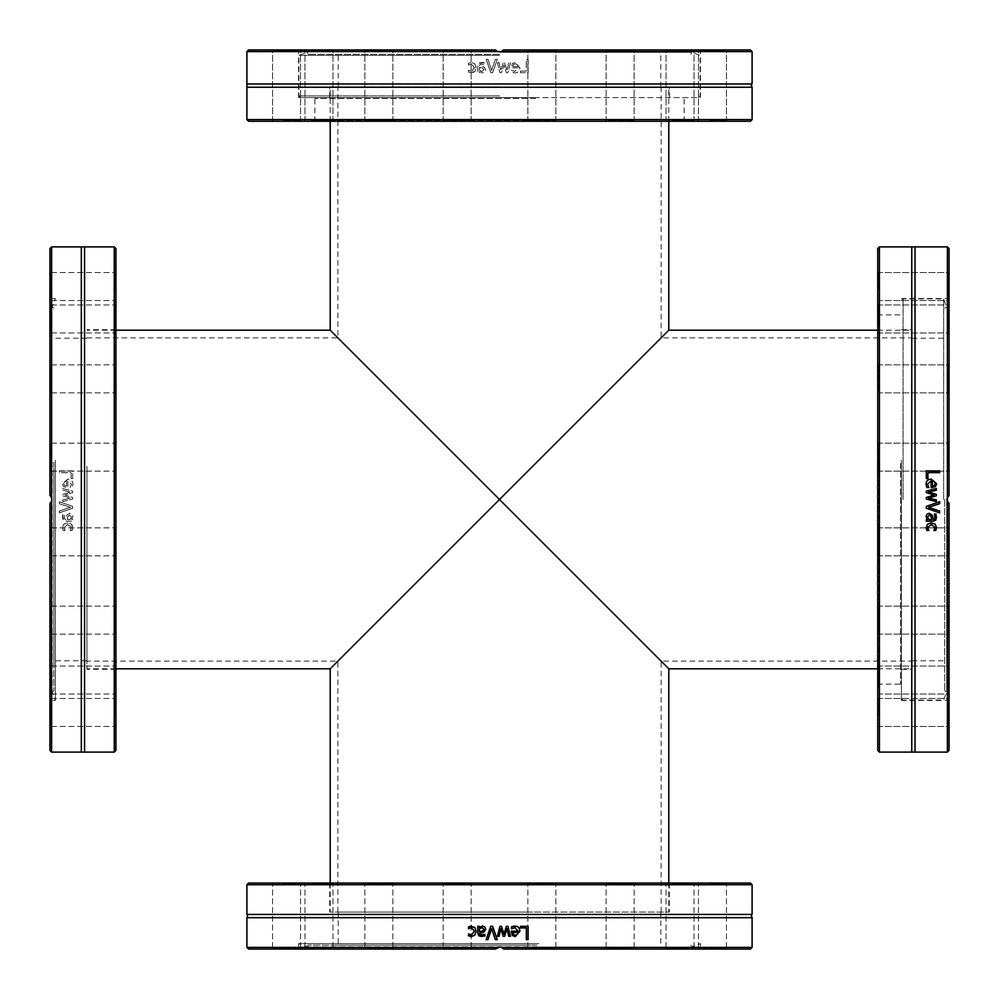 <?xml version="1.0" encoding="UTF-8"?>
<svg xmlns="http://www.w3.org/2000/svg" width="999" height="999" viewBox="0 0 999 999"><rect width="100%" height="100%" fill="white"/><g stroke="black" fill="none" stroke-linecap="round" stroke-linejoin="round"><path stroke-width="0.75" stroke-dasharray="5 3.75" d="M248.564 883.066L750.436 883.066M752.097 884.739L246.903 884.739M283.666 883.066L301.386 883.066L283.666 883.066M366.546 883.066L393.706 883.066L366.546 883.066M527.31 883.066L556.68 883.066L527.31 883.066M671.778 883.066L694.854 883.066L671.778 883.066M715.334 883.066L697.614 883.066L715.334 883.066M632.454 883.066L605.294 883.066L632.454 883.066M471.69 883.066L442.32 883.066L471.69 883.066M327.222 883.066L304.146 883.066L327.222 883.066M532.629 883.066L329.707 883.066L532.629 883.066M289.46 883.066L271.728 883.066L289.46 883.066M391.208 883.066L364.048 883.066L391.208 883.066M556.406 883.066L527.022 883.066L556.406 883.066M688.261 883.066L665.197 883.066L688.261 883.066M709.54 883.066L727.272 883.066L709.54 883.066M607.792 883.066L634.952 883.066L607.792 883.066M442.594 883.066L471.978 883.066L442.594 883.066M310.739 883.066L333.803 883.066L310.739 883.066M246.903 914.435L752.097 914.435M246.903 947.389L497.702 947.389L495.504 949.05L248.564 949.05M750.436 949.05L503.496 949.05L501.298 947.389L752.097 947.389M246.903 917.681L752.097 917.681M491.67 928.583A2528.269 92.158 108.4 0 0 487.987 939.659L486.151 939.659M490.759 926.323L492.669 926.323A2388.384 40.772 71.1 0 0 497.24 939.659L495.329 939.659M528.109 939.659L526.261 939.659L526.261 927.909L520.354 927.909L520.354 926.323L528.109 926.323M515.284 935.226L517.282 934.44L518.094 932.442L512.837 932.442M511.525 928.783L511.388 926.947L514.835 926.098M515.197 936.612L512.312 935.501L511.201 932.067L511.201 931.155L518.094 931.155L514.81 927.572M499.5 934.54A5745.499 9.953 102.1 0 1 499.113 936.325L499.113 936.325M503.196 936.325L503.209 936.325A2825.384 26.636 -107.4 0 0 500.774 928.583M510.489 936.325L508.703 936.325A5095.961 164.298 -102.8 0 0 506.943 928.583M503.946 934.04A2803.893 60.04 -72.6 0 0 506.368 926.323L507.929 926.323M499.5 928.133A4186.884 13.024 -75.8 0 1 499.962 926.323L499.962 926.323M482.142 927.596L479.445 928.783M479.508 928.783L479.508 931.567M477.759 926.323L479.508 926.323L479.508 927.384M484.952 934.39L484.952 936.113L481.855 936.562M482.742 926.048L484.877 926.935L485.764 929.22L483.941 932.142L479.508 932.904L480.182 934.739L481.93 935.076M471.453 926.098L474.887 927.384L476.173 931.305L474.887 935.189L471.453 936.55M471.578 927.572L468.531 928.783M468.531 933.903L471.578 935.089M495.504 949.05L298.551 949.05L495.504 949.05C498.164 946.415 500.836 946.415 503.496 949.05L700.449 949.05L503.496 949.05M289.46 949.05L271.728 949.05L289.46 949.05M391.208 949.05L364.048 949.05L391.208 949.05M442.594 949.05L471.978 949.05L442.594 949.05M310.739 949.05L333.803 949.05L310.739 949.05M283.666 949.05L301.386 949.05L283.666 949.05M366.546 949.05L393.706 949.05L366.546 949.05M471.69 949.05L442.32 949.05L471.69 949.05M327.222 949.05L304.146 949.05L327.222 949.05M538.698 943.63L298.551 943.63L538.698 943.63M283.828 883.903L300.562 883.903L283.828 883.903M289.298 948.213L272.565 948.213L289.298 948.213M311.201 883.903L332.979 883.903L311.201 883.903M326.76 948.213L304.982 948.213L326.76 948.213M367.245 883.903L392.882 883.903L367.245 883.903M390.522 948.213L364.885 948.213L390.522 948.213M443.419 883.903L471.141 883.903L443.419 883.903M470.866 948.213L443.144 948.213L470.866 948.213M528.134 883.903L555.856 883.903L528.134 883.903M555.581 948.213L527.859 948.213L555.581 948.213M608.478 883.903L634.115 883.903L608.478 883.903M631.755 948.213L606.118 948.213L631.755 948.213M672.24 883.903L694.018 883.903L672.24 883.903M687.799 948.213L666.021 948.213L687.799 948.213M709.702 883.903L726.435 883.903L709.702 883.903M715.172 948.213L698.438 948.213L715.172 948.213M709.702 948.213L726.435 948.213L709.702 948.213M672.24 948.213L694.018 948.213L672.24 948.213M608.478 948.213L634.115 948.213L608.478 948.213M528.134 948.213L555.856 948.213L528.134 948.213M443.419 948.213L471.141 948.213L443.419 948.213M367.245 948.213L392.882 948.213L367.245 948.213M311.201 948.213L332.979 948.213L311.201 948.213M632.454 949.05L605.294 949.05L632.454 949.05M715.334 949.05L697.614 949.05L715.334 949.05M671.778 949.05L694.854 949.05L671.778 949.05M527.31 949.05L556.68 949.05L527.31 949.05M607.792 949.05L634.952 949.05L607.792 949.05M709.54 949.05L727.272 949.05L709.54 949.05M688.261 949.05L665.197 949.05L688.261 949.05M556.406 949.05L527.022 949.05L556.406 949.05M283.828 948.213L300.562 948.213L283.828 948.213M536.975 946.852L307.38 946.852L536.975 946.852M536.863 945.154L308.004 945.154L536.863 945.154M530.968 945.154L338.211 945.154L530.968 945.154M530.968 912.062L338.211 912.062L530.968 912.062M532.629 912.062L329.707 912.062L532.629 912.062M535.676 97.602L314.048 97.602L535.676 97.602M535.514 98.439L314.885 98.439L535.514 98.439M535.514 120.429L314.885 120.429L535.514 120.429M538.698 97.602L298.551 97.602L538.698 97.602M535.676 121.266L314.048 121.266L535.676 121.266M750.436 121.266L248.564 121.266M310.739 121.266L333.803 121.266L310.739 121.266M442.594 121.266L471.978 121.266L442.594 121.266M607.792 121.266L634.952 121.266L607.792 121.266M709.54 121.266L727.272 121.266L709.54 121.266M688.261 121.266L665.197 121.266L688.261 121.266M556.406 121.266L527.022 121.266L556.406 121.266M391.208 121.266L364.048 121.266L391.208 121.266M289.46 121.266L271.728 121.266L289.46 121.266M327.222 121.266L304.146 121.266L327.222 121.266M471.69 121.266L442.32 121.266L471.69 121.266M632.454 121.266L605.294 121.266L632.454 121.266M715.334 121.266L697.614 121.266L715.334 121.266M671.778 121.266L694.854 121.266L671.778 121.266M527.31 121.266L556.68 121.266L527.31 121.266M366.546 121.266L393.706 121.266L366.546 121.266M283.666 121.266L301.386 121.266L283.666 121.266M246.903 119.593L752.097 119.593M752.097 87.238L246.903 87.238M752.097 51.611L501.298 51.611L503.496 49.95L750.436 49.95M752.097 83.978L246.903 83.978M248.564 49.95L495.504 49.95L497.702 51.611L246.903 51.611M497.702 51.611A4.995 4.995 179.7 0 0 499.5 51.948A4.995 4.995 -179.7 0 0 501.298 51.611M487.949 59.341L486.151 59.341A2382.165 98.601 -109 0 0 490.734 72.677L492.644 72.677A2382.165 40.647 109 0 1 497.24 59.341L495.329 59.341A2521.588 56.931 -71.5 0 0 491.645 70.417A2521.588 91.896 71.5 0 1 487.949 59.341L486.188 59.341A2388.384 98.901 -109 0 0 490.759 72.677L492.669 72.677A2388.384 40.772 108.9 0 1 497.24 59.341L495.354 59.341A2528.269 57.093 -71.6 0 0 491.67 70.417A2528.269 92.158 71.6 0 1 487.987 59.341M520.429 71.091L520.429 72.677L528.109 72.677L528.109 59.341L526.348 59.341L526.348 71.091L520.354 71.091L520.354 72.677L528.021 72.677L528.021 59.341L526.261 59.341L526.261 71.091L520.354 71.091M512.949 72.615L514.835 72.902C518.106 72.827 519.78 71.104 519.855 67.732L515.247 62.388L512.35 63.499L511.238 67.845L518.156 67.845L514.86 71.428L511.426 70.217L511.426 72.053L514.785 72.902C518.044 72.827 519.705 71.104 519.792 67.732L515.197 62.388L512.312 63.499L511.201 67.845L518.094 67.845L514.81 71.428L511.388 70.217L511.388 72.053L512.949 72.615M499.113 62.675L497.415 62.675A4174.734 12.987 -104.2 0 0 499.5 70.867A4174.734 12.987 -104.2 0 0 499.962 72.677L501.51 72.677A2773.848 33.866 107.6 0 0 503.958 64.96A2796.313 59.865 -107.5 0 1 506.381 72.677L507.929 72.677A4108.812 152.984 104.4 0 0 510.489 62.675L508.741 62.675A5080.814 163.786 -77.1 0 1 506.968 70.417A2960.212 70.442 73 0 0 504.607 62.675L503.209 62.675A2817.729 26.548 -72.6 0 1 500.774 70.417A5728.216 9.928 77.9 0 0 499.5 64.46A5728.216 9.928 77.9 0 0 499.113 62.675L497.427 62.675A4186.884 13.024 -104.2 0 0 499.5 70.867A4186.884 13.024 -104.2 0 0 499.962 72.677L501.51 72.677A2781.353 33.966 107.5 0 0 503.946 64.96A2803.893 60.04 -107.4 0 1 506.368 72.677L507.904 72.677A4120.75 153.459 104.3 0 0 510.452 62.675L508.703 62.675A5095.961 164.298 -77.2 0 1 506.943 70.417A2968.341 70.667 73.1 0 0 504.582 62.675L503.196 62.675A2825.384 26.636 -72.6 0 1 500.774 70.417A5745.499 9.953 77.9 0 0 499.5 64.46A5745.499 9.953 77.9 0 0 499.113 62.675L499.113 62.675M479.445 72.677L479.445 71.616L482.692 72.952L484.827 72.065L485.714 69.78L483.891 66.858L479.445 66.096L480.119 64.261L484.915 64.61L484.915 62.887L481.855 62.438L478.858 63.174L477.759 65.834L477.759 72.677L479.508 72.677L479.508 71.616L482.742 72.952L484.877 72.065L485.764 69.78L483.941 66.858L479.508 66.096L480.182 64.261L484.952 64.61L484.952 62.887L478.921 63.174L477.834 65.834L477.834 72.677L479.508 72.677M469.83 72.64L474.812 71.616L476.098 67.695L474.812 63.811L471.453 62.45L468.531 63.212L468.531 65.097L471.491 63.911L474.363 67.695L471.491 71.428L468.531 70.217L468.531 72.115L471.553 72.902L474.887 71.616L476.173 67.695L474.887 63.811L471.553 62.45L468.631 63.212L468.631 65.097L471.578 63.911L474.45 67.695L471.578 71.428L468.631 70.217L468.631 72.115L469.917 72.64M515.284 63.774L517.282 64.56L518.094 66.558L512.837 66.558L513.411 64.548L515.284 63.774L517.332 64.56L518.156 66.558L512.887 66.558L513.449 64.548L515.347 63.774M479.508 70.217L479.508 67.433L482.492 67.845L484.028 69.655L482.142 71.404L479.445 70.217L479.445 67.433L482.442 67.845L483.978 69.655L482.08 71.404L479.445 70.217M503.496 49.95L700.449 49.95L503.496 49.95C500.836 52.585 498.164 52.585 495.504 49.95L298.551 49.95L495.504 49.95M289.46 49.95L271.728 49.95L289.46 49.95M391.208 49.95L364.048 49.95L391.208 49.95M442.594 49.95L471.978 49.95L442.594 49.95M310.739 49.95L333.803 49.95L310.739 49.95M283.666 49.95L301.386 49.95L283.666 49.95M366.546 49.95L393.706 49.95L366.546 49.95M471.69 49.95L442.32 49.95L471.69 49.95M327.222 49.95L304.146 49.95L327.222 49.95M283.828 120.429L300.562 120.429L283.828 120.429M289.298 50.787L272.565 50.787L289.298 50.787M311.201 120.429L332.979 120.429L311.201 120.429M326.76 50.787L304.982 50.787L326.76 50.787M367.245 120.429L392.882 120.429L367.245 120.429M390.522 50.787L364.885 50.787L390.522 50.787M443.419 120.429L471.141 120.429L443.419 120.429M470.866 50.787L443.144 50.787L470.866 50.787M528.134 120.429L555.856 120.429L528.134 120.429M555.581 50.787L527.859 50.787L555.581 50.787M608.478 120.429L634.115 120.429L608.478 120.429M631.755 50.787L606.118 50.787L631.755 50.787M672.24 120.429L694.018 120.429L672.24 120.429M687.799 50.787L666.021 50.787L687.799 50.787M709.702 120.429L726.435 120.429L709.702 120.429M715.172 50.787L698.438 50.787L715.172 50.787M709.702 50.787L726.435 50.787L709.702 50.787M672.24 50.787L694.018 50.787L672.24 50.787M608.478 50.787L634.115 50.787L608.478 50.787M528.134 50.787L555.856 50.787L528.134 50.787M443.419 50.787L471.141 50.787L443.419 50.787M367.245 50.787L392.882 50.787L367.245 50.787M311.201 50.787L332.979 50.787L311.201 50.787M632.454 49.95L605.294 49.95L632.454 49.95M715.334 49.95L697.614 49.95L715.334 49.95M671.778 49.95L694.854 49.95L671.778 49.95M527.31 49.95L556.68 49.95L527.31 49.95M607.792 49.95L634.952 49.95L607.792 49.95M709.54 49.95L727.272 49.95L709.54 49.95M688.261 49.95L665.197 49.95L688.261 49.95M556.406 49.95L527.022 49.95L556.406 49.95M283.828 50.787L300.562 50.787L283.828 50.787M499.5 97.602L698.451 97.602L499.5 97.602M499.5 95.941L298.888 95.941L499.5 95.941M499.5 55.37L298.888 55.37L499.5 55.37M499.5 52.285L691.62 52.285L499.5 52.285M499.5 54.283L308.117 54.283L499.5 54.283M499.5 86.938L329.707 86.938L499.5 86.938M901.398 463.324L901.398 684.952L901.398 463.324M900.561 463.486L900.561 684.115L900.561 463.486M878.571 463.486L878.571 684.115L878.571 463.486M901.398 460.302L901.398 700.449L901.398 460.302M877.734 463.324L877.734 684.952L877.734 463.324M877.734 750.436L877.734 248.564M877.734 688.261L877.734 665.197L877.734 688.261M877.734 556.406L877.734 527.022L877.734 556.406M877.734 391.208L877.734 364.048L877.734 391.208M877.734 289.46L877.734 271.728L877.734 289.46M877.734 310.739L877.734 333.803L877.734 310.739M877.734 442.594L877.734 471.978L877.734 442.594M877.734 607.792L877.734 634.952L877.734 607.792M877.734 709.54L877.734 727.272L877.734 709.54M877.734 671.778L877.734 694.854L877.734 671.778M877.734 527.31L877.734 556.68L877.734 527.31M877.734 366.546L877.734 393.706L877.734 366.546M877.734 283.666L877.734 301.386L877.734 283.666M877.734 327.222L877.734 304.146L877.734 327.222M877.734 471.69L877.734 442.32L877.734 471.69M877.734 632.454L877.734 605.294L877.734 632.454M877.734 715.334L877.734 697.614L877.734 715.334M879.407 246.903L879.407 752.097M911.762 752.097L911.762 246.903M949.05 248.564L949.05 495.504L947.389 497.702L947.389 246.903M915.022 752.097L915.022 246.903M947.389 497.702L947.389 501.298L949.05 503.496C946.415 500.836 946.415 498.164 949.05 495.504L949.05 298.551L949.05 495.504M947.389 752.097L947.389 501.298M949.05 503.496L949.05 750.436M928.583 507.33A2528.269 92.158 18.4 0 0 939.659 511.013L939.659 512.849M926.323 508.241L926.323 506.331A2388.384 40.772 -18.9 0 0 939.659 501.76L939.659 503.671M939.659 472.652L927.909 472.739L927.909 478.646L926.323 478.646L926.323 470.891M939.659 471.316L939.659 472.527M935.226 483.716L934.44 481.718L932.442 480.906L932.442 486.163M928.783 487.475L926.947 487.612L926.098 484.165M936.612 483.803L935.501 486.688L932.067 487.799L931.155 487.799L931.155 480.906L927.572 484.19M934.54 499.5A5745.499 9.953 12.1 0 1 936.325 499.887L936.325 500.074M936.325 494.393L936.325 495.804A2825.384 26.636 162.6 0 0 928.583 498.226M936.325 490.259L936.325 490.297A5095.961 164.298 167.2 0 0 928.583 492.057M934.04 495.054A2803.893 60.04 -162.6 0 0 926.323 492.632L926.323 491.071M928.133 499.5A4186.884 13.024 -165.8 0 1 926.323 499.038L926.323 497.49M927.596 516.858L928.783 519.555M928.783 519.492L931.567 519.492M926.323 521.241L926.323 519.492L927.384 519.492M934.39 514.048L936.113 514.048L936.562 517.145M926.048 516.258L926.935 514.123L929.22 513.236L932.142 515.059L932.904 519.492L934.739 518.818L935.076 517.07M926.098 527.547L927.384 524.113L931.305 522.827L935.189 524.113L936.55 527.547M927.572 527.422L928.783 530.469M933.903 530.469L935.089 527.422M949.05 709.54L949.05 727.272L949.05 709.54M949.05 607.792L949.05 634.952L949.05 607.792M949.05 556.406L949.05 527.022L949.05 556.406M949.05 688.261L949.05 665.197L949.05 688.261M949.05 715.334L949.05 697.614L949.05 715.334M949.05 632.454L949.05 605.294L949.05 632.454M949.05 527.31L949.05 556.68L949.05 527.31M949.05 671.778L949.05 694.854L949.05 671.778M878.571 715.172L878.571 698.438L878.571 715.172M948.213 709.702L948.213 726.435L948.213 709.702M878.571 687.799L878.571 666.021L878.571 687.799M948.213 672.24L948.213 694.018L948.213 672.24M878.571 631.755L878.571 606.118L878.571 631.755M948.213 608.478L948.213 634.115L948.213 608.478M878.571 555.581L878.571 527.859L878.571 555.581M948.213 528.134L948.213 555.856L948.213 528.134M878.571 470.866L878.571 443.144L878.571 470.866M948.213 443.419L948.213 471.141L948.213 443.419M878.571 390.522L878.571 364.885L878.571 390.522M948.213 367.245L948.213 392.882L948.213 367.245M878.571 326.76L878.571 304.982L878.571 326.76M948.213 311.201L948.213 332.979L948.213 311.201M878.571 289.298L878.571 272.565L878.571 289.298M948.213 283.828L948.213 300.562L948.213 283.828M948.213 289.298L948.213 272.565L948.213 289.298M948.213 326.76L948.213 304.982L948.213 326.76M948.213 390.522L948.213 364.885L948.213 390.522M948.213 470.866L948.213 443.144L948.213 470.866M948.213 555.581L948.213 527.859L948.213 555.581M948.213 631.755L948.213 606.118L948.213 631.755M948.213 687.799L948.213 666.021L948.213 687.799M949.05 366.546L949.05 393.706L949.05 366.546M949.05 283.666L949.05 301.386L949.05 283.666M949.05 327.222L949.05 304.146L949.05 327.222M949.05 471.69L949.05 442.32L949.05 471.69M949.05 391.208L949.05 364.048L949.05 391.208M949.05 289.46L949.05 271.728L949.05 289.46M949.05 310.739L949.05 333.803L949.05 310.739M949.05 442.594L949.05 471.978L949.05 442.594M948.213 715.172L948.213 698.438L948.213 715.172M901.398 499.5L901.398 698.451L901.398 499.5M903.059 499.5L903.059 298.888L903.059 499.5M943.63 499.5L943.63 298.888L943.63 499.5M946.715 499.5L946.715 691.62L946.715 499.5M944.717 499.5L944.717 690.883L944.717 499.5M912.062 499.5L912.062 669.293L912.062 499.5M668.793 668.793L499.5 499.5L661.126 661.126L499.5 499.5L668.793 330.207L499.5 499.5L661.126 337.874L499.5 499.5L661.126 337.874L499.5 499.5L330.207 330.207L499.5 499.5L337.874 337.874L499.5 499.5L330.207 668.793L499.5 499.5L337.874 661.126L499.5 499.5L337.874 337.874L668.793 668.793M86.938 499.5L86.938 668.793L86.938 499.5M499.5 499.5L661.126 661.126L499.5 499.5L337.874 661.126L499.5 499.5M499.5 912.062L668.793 912.062L499.5 912.062M115.934 248.564L115.934 750.436M114.261 752.097L114.261 246.903M115.934 715.334L115.934 697.614L115.934 715.334M115.934 632.454L115.934 605.294L115.934 632.454M115.934 471.69L115.934 442.32L115.934 471.69M115.934 327.222L115.934 304.146L115.934 327.222M115.934 283.666L115.934 301.386L115.934 283.666M115.934 366.546L115.934 393.706L115.934 366.546M115.934 527.31L115.934 556.68L115.934 527.31M115.934 671.778L115.934 694.854L115.934 671.778M115.934 466.371L115.934 669.293L115.934 466.371M115.934 709.54L115.934 727.272L115.934 709.54M115.934 607.792L115.934 634.952L115.934 607.792M115.934 442.594L115.934 471.978L115.934 442.594M115.934 310.739L115.934 333.803L115.934 310.739M115.934 289.46L115.934 271.728L115.934 289.46M115.934 391.208L115.934 364.048L115.934 391.208M115.934 556.406L115.934 527.022L115.934 556.406M115.934 688.261L115.934 665.197L115.934 688.261M84.565 246.903L84.565 752.097M49.95 750.436L49.95 503.496L51.611 501.298L51.611 752.097M51.611 501.298A4.995 4.995 89.7 0 0 51.948 499.5A4.995 4.995 90.3 0 0 51.611 497.702L49.95 495.504C52.585 498.164 52.585 500.836 49.95 503.496L49.95 700.449L49.95 503.496M51.611 246.903L51.611 497.702M81.319 246.903L81.319 752.097M59.341 511.051L59.341 512.849A2382.165 98.601 161 0 0 72.677 508.266L72.677 506.356A2382.165 40.647 19 0 1 59.341 501.76L59.341 503.671A2521.588 56.931 -161.5 0 0 70.417 507.355A2521.588 91.896 -18.5 0 1 59.341 511.051L59.341 512.812A2388.384 98.901 161 0 0 72.677 508.241L72.677 506.331A2388.384 40.772 18.9 0 1 59.341 501.76L59.341 503.646A2528.269 57.093 -161.6 0 0 70.417 507.33A2528.269 92.158 -18.4 0 1 59.341 511.013M71.091 478.571L72.677 478.571L72.677 470.891L59.341 470.891L59.341 472.652L71.091 472.652L71.091 478.646L72.677 478.646L72.677 470.979L59.341 470.979L59.341 472.739L71.091 472.739L71.091 478.646M72.615 486.051L72.902 484.165C72.827 480.894 71.104 479.22 67.732 479.145L62.388 483.753L63.499 486.65L67.845 487.762L67.845 480.844L71.428 484.14L70.217 487.574L72.053 487.574L72.902 484.215C72.827 480.956 71.104 479.295 67.732 479.208L62.388 483.803L63.499 486.688L67.845 487.799L67.845 480.906L71.428 484.19L70.217 487.612L72.053 487.612L72.615 486.051M62.675 499.887L62.675 501.585A4174.734 12.987 165.8 0 0 70.867 499.5A4174.734 12.987 165.8 0 0 72.677 499.038L72.677 497.49A2773.848 33.866 17.6 0 0 64.96 495.042A2796.313 59.865 162.5 0 1 72.677 492.619L72.677 491.071A4108.812 152.984 14.4 0 0 62.675 488.511L62.675 490.259A5080.814 163.786 -167.1 0 1 70.417 492.032A2960.212 70.442 -17 0 0 62.675 494.393L62.675 495.791A2817.729 26.548 -162.6 0 1 70.417 498.226A5728.216 9.928 -12.1 0 0 64.46 499.5A5728.216 9.928 -12.1 0 0 62.675 499.887L62.675 501.573A4186.884 13.024 165.8 0 0 70.867 499.5A4186.884 13.024 165.8 0 0 72.677 499.038L72.677 497.49A2781.353 33.966 17.5 0 0 64.96 495.054A2803.893 60.04 162.6 0 1 72.677 492.632L72.677 491.096A4120.75 153.459 14.3 0 0 62.675 488.548L62.675 490.297A5095.961 164.298 -167.2 0 1 70.417 492.057A2968.341 70.667 -16.9 0 0 62.675 494.418L62.675 495.804A2825.384 26.636 -162.6 0 1 70.417 498.226A5745.499 9.953 -12.1 0 0 64.46 499.5A5745.499 9.953 -12.1 0 0 62.675 499.887L62.675 499.887M72.677 519.555L71.616 519.555L72.952 516.308L72.065 514.173L69.78 513.286L66.858 515.109L66.096 519.555L64.261 518.881L64.61 514.085L62.887 514.085L62.438 517.145L63.174 520.142L65.834 521.241L72.677 521.241L72.677 519.492L71.616 519.492L72.952 516.258L72.065 514.123L69.78 513.236L66.858 515.059L66.096 519.492L64.261 518.818L64.61 514.048L62.887 514.048L63.174 520.079L65.834 521.166L72.677 521.166L72.677 519.492M72.64 529.17L71.616 524.188L67.695 522.902L63.811 524.188L62.45 527.547L63.212 530.469L65.097 530.469L63.911 527.509L67.695 524.637L71.428 527.509L70.217 530.469L72.115 530.469L72.902 527.447L71.616 524.113L67.695 522.827L63.811 524.113L62.45 527.447L63.212 530.369L65.097 530.369L63.911 527.422L67.695 524.55L71.428 527.422L70.217 530.369L72.115 530.369L72.64 529.083M49.95 495.504L49.95 248.564M63.774 483.716L64.56 481.718L66.558 480.906L66.558 486.163L64.548 485.589L63.774 483.716L64.56 481.668L66.558 480.844L66.558 486.113L64.548 485.551L63.774 483.653M70.217 519.492L67.433 519.492L67.845 516.508L69.655 514.972L71.404 516.858L70.217 519.555L67.433 519.555L67.845 516.558L69.655 515.022L71.404 516.92L70.217 519.555M49.95 709.54L49.95 727.272L49.95 709.54M49.95 607.792L49.95 634.952L49.95 607.792M49.95 556.406L49.95 527.022L49.95 556.406M49.95 688.261L49.95 665.197L49.95 688.261M49.95 715.334L49.95 697.614L49.95 715.334M49.95 632.454L49.95 605.294L49.95 632.454M49.95 527.31L49.95 556.68L49.95 527.31M49.95 671.778L49.95 694.854L49.95 671.778M55.37 460.302L55.37 700.449L55.37 460.302M115.097 715.172L115.097 698.438L115.097 715.172M50.787 709.702L50.787 726.435L50.787 709.702M115.097 687.799L115.097 666.021L115.097 687.799M50.787 672.24L50.787 694.018L50.787 672.24M115.097 631.755L115.097 606.118L115.097 631.755M50.787 608.478L50.787 634.115L50.787 608.478M115.097 555.581L115.097 527.859L115.097 555.581M50.787 528.134L50.787 555.856L50.787 528.134M115.097 470.866L115.097 443.144L115.097 470.866M50.787 443.419L50.787 471.141L50.787 443.419M115.097 390.522L115.097 364.885L115.097 390.522M50.787 367.245L50.787 392.882L50.787 367.245M115.097 326.76L115.097 304.982L115.097 326.76M50.787 311.201L50.787 332.979L50.787 311.201M115.097 289.298L115.097 272.565L115.097 289.298M50.787 283.828L50.787 300.562L50.787 283.828M50.787 289.298L50.787 272.565L50.787 289.298M50.787 326.76L50.787 304.982L50.787 326.76M50.787 390.522L50.787 364.885L50.787 390.522M50.787 470.866L50.787 443.144L50.787 470.866M50.787 555.581L50.787 527.859L50.787 555.581M50.787 631.755L50.787 606.118L50.787 631.755M50.787 687.799L50.787 666.021L50.787 687.799M49.95 366.546L49.95 393.706L49.95 366.546M49.95 283.666L49.95 301.386L49.95 283.666M49.95 327.222L49.95 304.146L49.95 327.222M49.95 471.69L49.95 442.32L49.95 471.69M49.95 391.208L49.95 364.048L49.95 391.208M49.95 289.46L49.95 271.728L49.95 289.46M49.95 310.739L49.95 333.803L49.95 310.739M49.95 442.594L49.95 471.978L49.95 442.594M50.787 715.172L50.787 698.438L50.787 715.172M52.148 462.025L52.148 691.62L52.148 462.025M53.846 462.137L53.846 690.996L53.846 462.137M53.846 468.032L53.846 660.789L53.846 468.032M86.938 468.032L86.938 660.789L86.938 468.032M86.938 466.371L86.938 669.293L86.938 466.371M308.004 945.154L307.38 946.852L298.551 943.63L298.551 949.05M690.996 945.154L691.62 946.852L700.449 943.63L700.449 949.05M300.562 883.903L301.386 883.066L300.562 883.903L300.562 948.213L301.386 949.05L300.562 948.213L300.562 883.903M272.565 883.903L271.728 883.066L272.565 883.903L272.565 948.213L271.728 949.05L272.565 948.213L272.565 883.903M332.979 883.903L333.803 883.066L332.979 883.903L332.979 948.213L333.803 949.05L332.979 948.213L332.979 883.903M304.982 883.903L304.146 883.066L304.982 883.903L304.982 948.213L304.146 949.05L304.982 948.213L304.982 883.903M392.882 883.903L393.706 883.066L392.882 883.903L392.882 948.213L393.706 949.05L392.882 948.213L392.882 883.903M364.885 883.903L364.048 883.066L364.885 883.903L364.885 948.213L364.048 949.05L364.885 948.213L364.885 883.903M471.141 883.903L471.978 883.066L471.141 883.903L471.141 948.213L471.978 949.05L471.141 948.213L471.141 883.903M443.144 883.903L442.32 883.066L443.144 883.903L443.144 948.213L442.32 949.05L443.144 948.213L443.144 883.903M555.856 883.903L556.68 883.066L555.856 883.903L555.856 948.213L556.68 949.05L555.856 948.213L555.856 883.903M527.859 883.903L527.022 883.066L527.859 883.903L527.859 948.213L527.022 949.05L527.859 948.213L527.859 883.903M634.115 883.903L634.952 883.066L634.115 883.903L634.115 948.213L634.952 949.05L634.115 948.213L634.115 883.903M606.118 883.903L605.294 883.066L606.118 883.903L606.118 948.213L605.294 949.05L606.118 948.213L606.118 883.903M694.018 883.903L694.854 883.066L694.018 883.903L694.018 948.213L694.854 949.05L694.018 948.213L694.018 883.903M666.021 883.903L665.197 883.066L666.021 883.903L666.021 948.213L665.197 949.05L666.021 948.213L666.021 883.903M726.435 883.903L727.272 883.066L726.435 883.903L726.435 948.213L727.272 949.05L726.435 948.213L726.435 883.903M698.438 883.903L697.614 883.066L698.438 883.903L698.438 948.213L697.614 949.05L698.438 948.213L698.438 883.903M338.211 912.062L338.211 945.154M660.789 912.062L660.789 945.154M329.707 883.066L329.707 912.062M669.293 883.066L669.293 912.062M684.952 121.266L684.115 120.429L684.115 98.439L684.952 97.602M314.048 121.266L314.885 120.429L314.885 98.439L314.048 97.602M700.449 97.602L700.449 49.95M298.551 97.602L298.551 49.95M272.565 120.429L271.728 121.266L272.565 120.429L272.565 50.787L271.728 49.95L272.565 50.787L272.565 120.429M300.562 120.429L301.386 121.266L300.562 120.429L300.562 50.787L301.386 49.95L300.562 50.787L300.562 120.429M304.982 120.429L304.146 121.266L304.982 120.429L304.982 50.787L304.146 49.95L304.982 50.787L304.982 120.429M332.979 120.429L333.803 121.266L332.979 120.429L332.979 50.787L333.803 49.95L332.979 50.787L332.979 120.429M364.885 120.429L364.048 121.266L364.885 120.429L364.885 50.787L364.048 49.95L364.885 50.787L364.885 120.429M392.882 120.429L393.706 121.266L392.882 120.429L392.882 50.787L393.706 49.95L392.882 50.787L392.882 120.429M443.144 120.429L442.32 121.266L443.144 120.429L443.144 50.787L442.32 49.95L443.144 50.787L443.144 120.429M471.141 120.429L471.978 121.266L471.141 120.429L471.141 50.787L471.978 49.95L471.141 50.787L471.141 120.429M527.859 120.429L527.022 121.266L527.859 120.429L527.859 50.787L527.022 49.95L527.859 50.787L527.859 120.429M555.856 120.429L556.68 121.266L555.856 120.429L555.856 50.787L556.68 49.95L555.856 50.787L555.856 120.429M606.118 120.429L605.294 121.266L606.118 120.429L606.118 50.787L605.294 49.95L606.118 50.787L606.118 120.429M634.115 120.429L634.952 121.266L634.115 120.429L634.115 50.787L634.952 49.95L634.115 50.787L634.115 120.429M666.021 120.429L665.197 121.266L666.021 120.429L666.021 50.787L665.197 49.95L666.021 50.787L666.021 120.429M694.018 120.429L694.854 121.266L694.018 120.429L694.018 50.787L694.854 49.95L694.018 50.787L694.018 120.429M698.438 120.429L697.614 121.266L698.438 120.429L698.438 50.787L697.614 49.95L698.438 50.787L698.438 120.429M726.435 120.429L727.272 121.266L726.435 120.429L726.435 50.787L727.272 49.95L726.435 50.787L726.435 120.429M698.451 97.602L700.112 95.941L700.112 55.37L691.62 52.285L690.883 54.283M300.549 97.602L298.888 95.941L298.888 55.37L307.38 52.285L308.117 54.283M660.789 86.938L660.789 54.283M338.211 86.938L338.211 54.283M669.293 97.602L669.293 86.938M329.707 97.602L329.707 86.938M877.734 684.952L878.571 684.115L900.561 684.115L901.398 684.952M877.734 314.048L878.571 314.885L900.561 314.885L901.398 314.048M901.398 700.449L949.05 700.449M901.398 298.551L949.05 298.551M878.571 698.438L877.734 697.614L878.571 698.438L948.213 698.438L949.05 697.614L948.213 698.438L878.571 698.438M878.571 726.435L877.734 727.272L878.571 726.435L948.213 726.435L949.05 727.272L948.213 726.435L878.571 726.435M878.571 666.021L877.734 665.197L878.571 666.021L948.213 666.021L949.05 665.197L948.213 666.021L878.571 666.021M878.571 694.018L877.734 694.854L878.571 694.018L948.213 694.018L949.05 694.854L948.213 694.018L878.571 694.018M878.571 606.118L877.734 605.294L878.571 606.118L948.213 606.118L949.05 605.294L948.213 606.118L878.571 606.118M878.571 634.115L877.734 634.952L878.571 634.115L948.213 634.115L949.05 634.952L948.213 634.115L878.571 634.115M878.571 527.859L877.734 527.022L878.571 527.859L948.213 527.859L949.05 527.022L948.213 527.859L878.571 527.859M878.571 555.856L877.734 556.68L878.571 555.856L948.213 555.856L949.05 556.68L948.213 555.856L878.571 555.856M878.571 443.144L877.734 442.32L878.571 443.144L948.213 443.144L949.05 442.32L948.213 443.144L878.571 443.144M878.571 471.141L877.734 471.978L878.571 471.141L948.213 471.141L949.05 471.978L948.213 471.141L878.571 471.141M878.571 364.885L877.734 364.048L878.571 364.885L948.213 364.885L949.05 364.048L948.213 364.885L878.571 364.885M878.571 392.882L877.734 393.706L878.571 392.882L948.213 392.882L949.05 393.706L948.213 392.882L878.571 392.882M878.571 304.982L877.734 304.146L878.571 304.982L948.213 304.982L949.05 304.146L948.213 304.982L878.571 304.982M878.571 332.979L877.734 333.803L878.571 332.979L948.213 332.979L949.05 333.803L948.213 332.979L878.571 332.979M878.571 272.565L877.734 271.728L878.571 272.565L948.213 272.565L949.05 271.728L948.213 272.565L878.571 272.565M878.571 300.562L877.734 301.386L878.571 300.562L948.213 300.562L949.05 301.386L948.213 300.562L878.571 300.562M901.398 698.451L903.059 700.112L943.63 700.112L946.715 691.62L944.717 690.883M901.398 300.549L903.059 298.888L943.63 298.888L946.715 307.38L944.717 308.117M912.062 660.789L944.717 660.789M912.062 338.211L944.717 338.211M901.398 669.293L912.062 669.293M901.398 329.707L912.062 329.707M661.126 912.062L661.126 661.126L912.062 661.126M661.126 86.938L661.126 337.874L912.062 337.874M877.734 668.793L912.062 668.793M877.734 330.207L912.062 330.207M86.938 337.874L337.874 337.874L337.874 86.938M668.793 121.266L668.793 86.938M330.207 121.266L330.207 86.938M337.874 912.062L337.874 661.126L86.938 661.126M115.934 330.207L86.938 330.207M115.934 668.793L86.938 668.793M330.207 883.066L330.207 912.062M668.793 883.066L668.793 912.062M53.846 308.004L52.148 307.38L55.37 298.551L49.95 298.551M53.846 690.996L52.148 691.62L55.37 700.449L49.95 700.449M115.097 726.435L115.934 727.272L115.097 726.435L50.787 726.435L49.95 727.272L50.787 726.435L115.097 726.435M115.097 698.438L115.934 697.614L115.097 698.438L50.787 698.438L49.95 697.614L50.787 698.438L115.097 698.438M115.097 694.018L115.934 694.854L115.097 694.018L50.787 694.018L49.95 694.854L50.787 694.018L115.097 694.018M115.097 666.021L115.934 665.197L115.097 666.021L50.787 666.021L49.95 665.197L50.787 666.021L115.097 666.021M115.097 634.115L115.934 634.952L115.097 634.115L50.787 634.115L49.95 634.952L50.787 634.115L115.097 634.115M115.097 606.118L115.934 605.294L115.097 606.118L50.787 606.118L49.95 605.294L50.787 606.118L115.097 606.118M115.097 555.856L115.934 556.68L115.097 555.856L50.787 555.856L49.95 556.68L50.787 555.856L115.097 555.856M115.097 527.859L115.934 527.022L115.097 527.859L50.787 527.859L49.95 527.022L50.787 527.859L115.097 527.859M115.097 471.141L115.934 471.978L115.097 471.141L50.787 471.141L49.95 471.978L50.787 471.141L115.097 471.141M115.097 443.144L115.934 442.32L115.097 443.144L50.787 443.144L49.95 442.32L50.787 443.144L115.097 443.144M115.097 392.882L115.934 393.706L115.097 392.882L50.787 392.882L49.95 393.706L50.787 392.882L115.097 392.882M115.097 364.885L115.934 364.048L115.097 364.885L50.787 364.885L49.95 364.048L50.787 364.885L115.097 364.885M115.097 332.979L115.934 333.803L115.097 332.979L50.787 332.979L49.95 333.803L50.787 332.979L115.097 332.979M115.097 304.982L115.934 304.146L115.097 304.982L50.787 304.982L49.95 304.146L50.787 304.982L115.097 304.982M115.097 300.562L115.934 301.386L115.097 300.562L50.787 300.562L49.95 301.386L50.787 300.562L115.097 300.562M115.097 272.565L115.934 271.728L115.097 272.565L50.787 272.565L49.95 271.728L50.787 272.565L115.097 272.565M86.938 338.211L53.846 338.211M86.938 660.789L53.846 660.789M115.934 329.707L86.938 329.707M115.934 669.293L86.938 669.293"/><path stroke-width="1.5" d="M752.097 884.739L750.436 883.066L248.564 883.066L246.903 884.739L752.097 884.739L752.097 914.435L246.903 914.435C247.839 914.272 247.839 915.346 246.903 917.681L246.903 947.389L497.702 947.389A4.995 4.995 0.3 0 1 499.5 947.052A4.995 4.995 -0.3 0 1 501.298 947.389L499.575 947.052M246.903 947.389L248.564 949.05L495.504 949.05L499.5 947.052L497.602 947.427M752.097 914.435C751.161 914.26 751.161 915.346 752.097 917.681L752.097 947.389L501.298 947.389L503.059 948.538M752.097 917.681L246.903 917.681M487.949 939.659L486.151 939.659A2382.165 98.601 -71 0 1 490.734 926.323L492.644 926.323A2382.165 40.647 71 0 0 497.24 939.659L495.329 939.659A2521.588 56.931 -108.5 0 1 491.645 928.583A2521.588 91.896 108.5 0 0 487.949 939.659L487.987 939.659M520.429 927.909L520.429 926.323L528.109 926.323L528.109 939.659L526.348 939.659L526.348 927.909L520.429 927.909M512.949 926.385L514.835 926.098C518.106 926.173 519.78 927.896 519.855 931.268L515.247 936.612L512.35 935.501L511.238 931.155L518.156 931.155L514.86 927.572L511.426 928.783L511.426 926.947L512.949 926.385M499.113 936.325L497.415 936.325A4174.734 12.987 -75.8 0 1 499.5 928.133A4174.734 12.987 -75.8 0 1 499.962 926.323L501.51 926.323A2773.848 33.866 72.4 0 1 503.958 934.04A2796.313 59.865 -72.5 0 0 506.381 926.323L507.929 926.323A4108.812 152.984 75.6 0 1 510.489 936.325L508.741 936.325A5080.814 163.786 -102.9 0 0 506.968 928.583A2960.212 70.442 107 0 1 504.607 936.325L503.209 936.325A2817.729 26.548 -107.4 0 0 500.774 928.583A5728.216 9.928 102.1 0 1 499.5 934.54A5728.216 9.928 102.1 0 1 499.113 936.325L497.427 936.325A4186.884 13.024 -75.8 0 1 499.5 928.133M479.445 926.323L479.445 927.384L482.692 926.048L484.827 926.935L485.714 929.22L483.891 932.142L479.445 933.228L480.119 934.739L484.915 934.39L484.915 936.113L478.858 935.826L477.759 933.166L477.759 926.323L479.445 926.323M469.83 926.36L474.812 927.384L476.098 931.305L474.812 935.189L471.453 936.55L468.531 935.788L468.531 933.903L471.491 935.089L474.363 931.305L471.491 927.572L468.531 928.783L468.531 926.885L471.553 926.098M502.534 948.076L501.423 947.439M501.398 947.427L499.5 947.052M497.577 947.439L496.466 948.076M503.496 949.05L750.436 949.05L752.097 947.389M495.354 939.659A2528.269 57.093 -108.4 0 1 491.67 928.583L491.645 928.583M486.188 939.659A2388.384 98.901 -71 0 1 490.759 926.323M528.021 926.323L528.021 939.659M512.837 932.442L513.411 934.452L515.284 935.226L517.332 934.44L518.156 932.442L512.887 932.442L513.449 934.452L515.347 935.226M514.86 927.572L511.488 928.783M514.785 926.098C518.044 926.173 519.705 927.896 519.792 931.268L515.222 936.612M500.774 928.583L500.774 928.583A5745.499 9.953 102.1 0 1 499.5 934.54M506.968 928.583L506.943 928.583A2968.341 70.667 106.9 0 1 504.582 936.325L503.196 936.325M507.904 926.323A4120.75 153.459 75.7 0 1 510.452 936.325M499.962 926.323L501.51 926.323A2781.353 33.966 72.5 0 1 503.946 934.04L503.958 934.04M482.08 927.596L479.445 928.783L479.445 931.567L482.442 931.155L483.978 929.345L482.08 927.596L483.978 929.345M484.028 929.345L482.492 931.155L479.445 931.567M481.918 936.562L478.921 935.826L477.834 933.166L477.834 926.323M481.868 935.076L484.865 934.39M479.445 927.384L482.742 926.048M468.631 928.77L468.631 926.885L469.917 926.36M471.491 935.089L474.45 931.305L471.491 927.572M471.553 936.55L468.631 935.788L468.631 933.903M246.903 119.593L248.564 121.266L750.436 121.266L752.097 119.593L246.903 119.593L246.903 87.238L752.097 87.238L752.097 119.593M750.436 49.95L503.496 49.95L501.298 51.611L752.097 51.611L750.436 49.95M501.298 51.611L497.702 51.611L495.504 49.95L248.564 49.95L246.903 51.611L246.903 83.978L752.097 83.978L752.097 51.611M246.903 51.611L497.702 51.611M496.466 50.924L497.577 51.561M497.602 51.573L501.398 51.573M501.423 51.561L502.534 50.924M879.407 246.903L877.734 248.564L877.734 750.436L879.407 752.097L879.407 246.903L911.762 246.903L911.762 752.097L879.407 752.097M947.389 497.702L949.05 495.504L949.05 248.564L947.389 246.903L947.389 497.702A4.995 4.995 -90.3 0 0 947.052 499.5A4.995 4.995 -89.7 0 0 947.389 501.298L947.389 752.097L911.762 752.097M947.389 246.903L915.022 246.903L915.022 752.097M939.659 511.051L939.659 512.849A2382.165 98.601 -161 0 1 926.323 508.266L926.323 506.356A2382.165 40.647 -19 0 0 939.659 501.76L939.659 503.671A2521.588 56.931 161.5 0 1 928.583 507.355A2521.588 91.896 18.5 0 0 939.659 511.051M927.909 478.571L926.323 478.571L926.323 470.891L939.659 470.891L939.659 472.652L927.909 472.652L927.909 478.571M926.385 486.051L926.098 484.165C926.173 480.894 927.896 479.22 931.268 479.145L936.612 483.753L935.501 486.65L931.155 487.762L931.155 480.844L927.572 484.14L928.783 487.574L926.947 487.574L926.385 486.051M936.325 499.887L936.325 501.585A4174.734 12.987 -165.8 0 1 928.133 499.5A4174.734 12.987 -165.8 0 1 926.323 499.038L926.323 497.49A2773.848 33.866 -17.6 0 1 934.04 495.042A2796.313 59.865 -162.5 0 0 926.323 492.619L926.323 491.071A4108.812 152.984 -14.4 0 1 936.325 488.511L936.325 490.259A5080.814 163.786 167.1 0 0 928.583 492.032A2960.212 70.442 17 0 1 936.325 494.393L936.325 495.791A2817.729 26.548 162.6 0 0 928.583 498.226A5728.216 9.928 12.1 0 1 934.54 499.5A5728.216 9.928 12.1 0 1 936.325 499.887M926.323 519.555L927.384 519.555L926.048 516.308L926.935 514.173L929.22 513.286L932.142 515.109L933.228 519.555L934.739 518.881L934.39 514.085L936.113 514.085L935.826 520.142L933.166 521.241L926.323 521.241L926.323 519.555M926.36 529.17L927.384 524.188L931.305 522.902L935.189 524.188L936.55 527.547L935.788 530.469L933.903 530.469L935.089 527.509L931.305 524.637L927.572 527.509L928.783 530.469L926.885 530.469L926.098 527.447M947.389 752.097L949.05 750.436L949.05 503.496L947.389 501.298M939.659 503.646A2528.269 57.093 161.6 0 1 928.583 507.33L928.583 507.355M939.659 512.812A2388.384 98.901 -161 0 1 926.323 508.241M926.323 470.979L939.659 471.316M932.442 486.163L934.452 485.589L935.226 483.716L934.44 481.668L932.442 480.844L932.442 486.113L934.452 485.551L935.226 483.653M927.572 484.14L928.783 487.512M926.098 484.215C926.173 480.956 927.896 479.295 931.268 479.208L936.612 483.778M936.325 500.074L936.325 501.573A4186.884 13.024 -165.8 0 1 928.133 499.5M928.583 498.226L928.583 498.226A5745.499 9.953 12.1 0 1 934.54 499.5M928.583 492.032L928.583 492.057A2968.341 70.667 16.9 0 1 936.325 494.418M926.323 491.096A4120.75 153.459 -14.3 0 1 936.325 488.548L936.325 490.297M926.323 497.49A2781.353 33.966 -17.5 0 1 934.04 495.054L934.04 495.042M927.596 516.92L928.783 519.555L931.567 519.555L931.155 516.558L929.345 515.022L927.596 516.92L929.345 515.022M929.345 514.972L931.155 516.508L931.567 519.555M936.562 517.082L935.826 520.079L933.166 521.166L926.323 521.166M935.076 517.132L934.39 514.135M927.384 519.555L926.048 516.258M928.77 530.369L926.885 530.369L926.36 529.083M935.089 527.509L931.305 524.55L927.572 527.509M936.55 527.447L935.788 530.369L933.903 530.369M948.076 496.466L947.439 497.577M947.427 497.602L947.427 501.398M947.439 501.423L948.076 502.534M499.5 499.5L668.793 668.793L499.5 499.5L668.793 330.207L499.5 499.5L330.207 330.207L499.5 499.5L330.207 668.793L499.5 499.5M114.261 752.097L115.934 750.436L115.934 248.564L114.261 246.903L114.261 752.097L84.565 752.097L84.565 246.903L51.611 246.903L51.611 501.298L49.95 503.496L49.95 750.436L51.611 752.097L51.611 501.298M84.565 752.097L81.319 752.097L81.319 246.903M51.611 246.903L49.95 248.564L49.95 495.504L51.611 497.702M50.924 502.534L51.561 501.423M51.573 501.398L51.573 497.602M51.561 497.577L50.924 496.466M246.903 884.739L246.903 914.435M752.097 83.978C751.123 83.866 751.123 84.952 752.097 87.238M246.903 83.978L246.903 87.238M915.022 246.903L911.762 246.903M668.793 883.066L668.793 668.793L877.734 668.793M668.793 121.266L668.793 330.207L877.734 330.207M115.934 330.207L330.207 330.207L330.207 121.266M330.207 883.066L330.207 668.793L115.934 668.793M114.261 246.903L84.565 246.903M81.319 752.097L51.611 752.097"/></g></svg>
